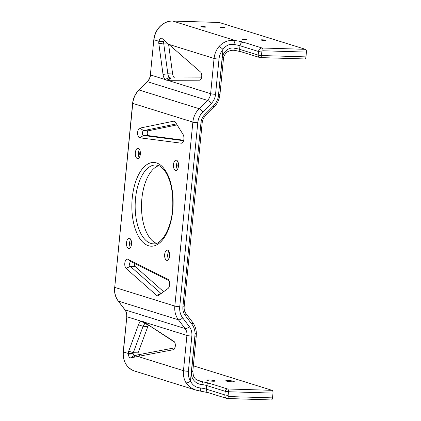 <?xml version="1.0" encoding="UTF-8"?>
<svg xmlns="http://www.w3.org/2000/svg" width="421" height="421" viewBox="0 0 421 421"><rect width="100%" height="100%" fill="white"/><g stroke="black" fill="none" stroke-linecap="round" stroke-linejoin="round"><path stroke-width="0.63" d="M271.113 399.924A2.426 1.195 -88.3 0 0 271.277 399.95A2.426 1.195 -88.3 0 0 272.524 397.887L229.082 396.566A2.426 1.195 91.7 0 1 227.835 398.629A2.426 1.195 91.7 0 1 227.672 398.603A3.642 3.142 107.3 0 1 226.94 398.482L208.395 392.709A3.642 3.142 -72.7 0 1 206.311 389.136L206.664 385.536L225.209 391.309L224.856 394.909A3.642 3.142 107.3 0 0 226.94 398.482L271.277 399.95M229.082 396.566A1.216 1.047 -72.7 0 1 228.14 395.335L228.492 391.74A2.426 0.284 -174.4 0 1 225.209 391.309A2.426 2.094 107.3 0 1 227.556 388.972A2.426 1.195 91.7 0 1 228.492 391.74L272.992 393.093A2.426 1.195 -88.3 0 0 272.055 390.325L193.339 365.828M272.992 393.093L272.524 397.887M232.06 381.805A4.247 0.5 5.6 0 0 234.197 381.637A4.247 0.5 5.6 0 0 230.055 380.668A4.247 0.5 5.6 0 0 225.803 380.816A4.247 0.5 5.6 0 0 232.06 381.805M213.052 381.231A4.247 0.5 5.6 0 0 215.189 381.063A4.247 0.5 5.6 0 0 211.047 380.089A4.247 0.5 5.6 0 0 206.795 380.237A4.247 0.5 5.6 0 0 213.052 381.231M304.551 58.919A2.426 1.195 -88.3 0 0 304.709 58.945A2.426 1.195 -88.3 0 0 305.956 56.888L306.43 52.088A2.426 1.195 -88.3 0 0 305.488 49.325L219.22 22.476A1.216 0.6 -88.3 0 0 219.136 22.46A1.216 0.6 -88.3 0 0 219.057 22.471M305.956 56.888L261.462 55.535A2.426 1.195 91.7 0 1 260.21 57.593A2.426 1.195 91.7 0 1 260.052 57.566A2.426 2.094 107.3 0 1 259.562 57.488L259.562 57.488A2.426 2.426 0 0 0 260.21 57.593L304.709 58.945M261.815 51.936L261.462 55.535A2.426 0.284 -174.4 0 1 258.173 55.104A2.426 2.094 107.3 0 0 259.562 57.488L241.017 51.715A2.426 2.094 -72.7 0 1 239.628 49.331L239.981 45.736L258.526 51.504A2.426 0.284 5.6 0 0 261.815 51.936A1.216 1.047 -72.7 0 1 262.988 50.767A2.426 1.195 -88.3 0 0 262.046 48.005A3.642 3.142 107.3 0 0 258.526 51.504L258.173 55.104L239.628 49.331A12.135 1.431 5.6 0 0 234.855 48.304C229.429 46.599 222.399 51.615 222.151 59.182A2.426 0.284 5.6 0 0 223.419 59.056A2.426 0.284 5.6 0 0 223.419 59.045C223.351 56.698 224.656 54.314 227.324 51.904C230.245 50.341 233.013 49.894 235.628 50.562L235.628 50.562A2.426 1.131 -80.8 0 1 234.855 48.304M223.535 27.744A2.426 0.284 -174.4 0 1 219.941 27.144A2.426 0.284 -174.4 0 1 222.388 27.097A2.426 0.284 -174.4 0 1 224.777 27.618A2.426 0.284 -174.4 0 1 223.535 27.744M264.614 40.532A2.426 0.284 -174.4 0 1 261.025 39.927A2.426 0.284 -174.4 0 1 263.467 39.879A2.426 0.284 -174.4 0 1 265.856 40.4A2.426 0.284 -174.4 0 1 264.614 40.532M245.606 39.953A2.426 0.284 -174.4 0 1 242.017 39.353A2.426 0.284 -174.4 0 1 244.464 39.3A2.426 0.284 -174.4 0 1 246.848 39.827A2.426 0.284 -174.4 0 1 245.606 39.953M204.527 27.17A2.426 0.284 -174.4 0 1 200.938 26.565A2.426 0.284 -174.4 0 1 203.38 26.518A2.426 0.284 -174.4 0 1 205.769 27.039A2.426 0.284 -174.4 0 1 204.527 27.17M177.388 169.458A5.157 2.542 91.7 0 1 177.641 161.232M175.483 170.394A5.157 2.542 91.7 0 1 173.463 164.869A5.157 2.542 91.7 0 1 176.141 160.143A5.157 2.542 91.7 0 1 178.525 165.374A5.157 2.542 91.7 0 1 175.825 170.458A5.157 2.542 91.7 0 1 175.483 170.394M178.393 163.422A2.426 1.195 -88.3 0 0 178.278 167.321M168.568 259.42A5.157 2.542 91.7 0 1 168.821 251.195M166.663 260.362A5.157 2.542 91.7 0 1 164.643 254.837A5.157 2.542 91.7 0 1 167.321 250.106A5.157 2.542 91.7 0 1 169.7 255.342A5.157 2.542 91.7 0 1 167.005 260.42A5.157 2.542 91.7 0 1 166.663 260.362M169.574 253.384A2.426 1.195 -88.3 0 0 169.452 257.284M139.24 157.586A5.157 2.542 91.7 0 1 139.493 149.36M137.335 158.528A5.157 2.542 91.7 0 1 135.315 153.002A5.157 2.542 91.7 0 1 137.993 148.271A5.157 2.542 91.7 0 1 140.377 153.507A5.157 2.542 91.7 0 1 137.678 158.585A5.157 2.542 91.7 0 1 137.335 158.528M140.246 151.549A2.426 1.195 -88.3 0 0 140.13 155.449M130.421 247.548A5.157 2.542 91.7 0 1 130.673 239.323M128.516 248.49A5.157 2.542 91.7 0 1 126.495 242.964A5.157 2.542 91.7 0 1 129.173 238.233A5.157 2.542 91.7 0 1 131.557 243.47A5.157 2.542 91.7 0 1 128.858 248.548A5.157 2.542 91.7 0 1 128.516 248.49M131.426 241.512A2.426 1.195 -88.3 0 0 131.305 245.411M161.996 38.422C160.833 37.737 159.827 38.485 158.991 40.658L158.864 41.263A4.247 2.094 -88.3 0 0 158.838 43.668L163.027 74.422A8.499 4.184 -88.3 0 0 165.143 79.522L166.879 80.3L199.575 80.201A4.247 2.094 -88.3 0 0 200.233 79.985A4.247 2.094 -88.3 0 0 201.759 76.117A4.247 2.094 -88.3 0 0 200.564 72.033L161.974 38.406M201.485 77.89L170.594 77.985L169.353 77.432A6.068 2.989 91.7 0 1 167.842 73.786L163.653 43.037A1.821 0.895 91.7 0 1 163.664 42L163.716 41.742C163.937 40.863 164.348 40.548 164.943 40.795M166.879 80.3L170.547 77.985M168.605 44.368L172.631 73.933A6.068 2.989 -88.3 0 0 174.704 77.974M183.593 140.688L143.519 135.478A2.426 1.195 91.7 0 1 142.456 133.099A2.426 1.195 91.7 0 1 143.587 130.642L176.483 123.885M139.861 128.116A4.857 2.389 -88.3 0 0 137.604 133.036A4.857 2.389 -88.3 0 0 139.73 137.788L181.288 143.193A4.857 2.389 -88.3 0 0 182.193 142.961A4.857 2.389 -88.3 0 0 183.888 139.156A4.857 2.389 -88.3 0 0 183.088 134.494L175.394 122.132A4.857 2.389 -88.3 0 0 174.773 121.427A4.857 2.389 -88.3 0 0 173.726 121.164L139.861 128.116L143.587 130.642L148.376 130.784A2.426 1.195 -88.3 0 0 147.245 133.246A2.426 1.195 -88.3 0 0 148.308 135.62L183.714 140.23M177.109 124.884L148.376 130.784M167.942 279.26L127.821 259.247A4.857 2.389 -88.3 0 0 124.916 262.436A4.857 2.389 -88.3 0 0 126.105 268.43L156.638 295.421A4.857 2.389 -88.3 0 0 158.322 295.568A4.857 2.389 -88.3 0 0 158.391 295.516L167.984 288.538A4.857 2.389 -88.3 0 0 169.663 283.975A4.857 2.389 -88.3 0 0 168.19 279.412A4.857 2.389 -88.3 0 0 167.942 279.26L168.421 279.612M161.185 293.484A2.426 1.195 91.7 0 1 160.817 293.3L130.284 266.309A2.426 1.195 91.7 0 1 129.647 263.572A2.426 1.195 91.7 0 1 130.878 261.651A2.426 1.195 91.7 0 1 131.141 261.72L169.084 280.644M174.947 347.788L141.456 354.161L137.851 356.466L173.341 349.714A4.247 2.094 -88.3 0 0 173.805 349.519A4.247 2.094 -88.3 0 0 175.331 345.546A4.247 2.094 -88.3 0 0 174.047 341.494A4.247 2.094 -88.3 0 0 173.962 341.431L143.224 321.591L141.44 321.27A8.499 4.184 -88.3 0 0 138.477 324.796L128.689 351.198A4.247 2.094 -88.3 0 0 128.252 353.477L128.258 354.114C128.642 356.566 129.447 357.818 130.673 357.876L137.851 356.466L183.467 370.659A19.419 16.745 107.3 0 0 186.003 382.778L190.139 387.315L195.833 390.104L201.17 391.256A3.642 1.326 -81.7 0 1 201.164 391.256A3.642 1.326 -81.7 0 1 200.317 387.925C195.981 387.62 192.692 385.362 190.455 381.152A15.777 13.604 -72.7 0 1 188.392 371.301A3.642 0.432 -174.4 0 1 183.467 370.659L186.919 335.426L143.935 322.049L174.647 342.205M141.456 354.161L133.999 355.577M130.673 357.876L134.078 355.571L133.104 353.682A1.821 0.895 91.7 0 1 133.289 352.709L143.082 326.307A6.068 2.989 91.7 0 1 145.198 323.791L145.629 323.738M133.104 353.682L128.252 353.477L123.216 351.872C122.795 361.481 126.558 367.859 134.494 371.012A19.419 16.745 -72.7 0 1 123.369 351.956L126.826 316.724L141.44 321.27L145.198 323.791L147.182 324.475M148.434 325.28A6.068 2.989 -88.3 0 0 147.871 326.454L138.077 352.851A1.821 0.895 -88.3 0 0 137.893 354.103L138.009 354.814M235.781 50.567A2.426 1.131 -80.8 0 1 235.628 50.562L241.017 51.715M222.151 59.182L218.336 96.798L219.53 96.967L219.957 94.288M186.003 382.778A3.642 1.458 -30.8 0 0 190.455 381.152L195.102 333.774A2.426 0.453 -1.6 0 0 196.354 333.343C196.212 329.154 194.96 325.48 192.607 322.323A2.426 1.047 -37.3 0 1 191.85 324.159A16.993 14.651 -72.7 0 1 195.102 333.774L194.991 336.168A2.426 0.284 5.6 0 0 196.26 336.037L196.354 333.343M194.991 336.168L191.539 371.401C190.303 378.879 196.307 384.373 201.891 384.51A2.426 1.131 -80.8 0 1 203.285 381.973L199.759 381.152M158.796 165.658A39.448 19.424 -88.3 0 0 141.53 204.011A39.448 19.424 -88.3 0 0 156.433 243.343M134.494 263.388A2.426 1.195 -88.3 0 0 135.073 266.451L163.632 291.7M188.392 371.301L191.85 336.069A13.351 11.514 107.3 0 0 189.361 326.638L182.688 317.876A15.777 13.604 -72.7 0 1 179.746 306.73L197.786 122.758A15.777 13.604 -72.7 0 1 202.89 111.854L211.237 103.55A13.351 11.514 107.3 0 0 215.552 94.32L219.004 59.087A15.777 13.604 -72.7 0 1 222.983 49.425A3.642 0.784 -140.6 0 0 218.967 46.552A19.419 16.745 107.3 0 0 214.078 58.445L210.626 93.678A9.709 8.373 -72.7 0 1 207.485 100.387L147.387 81.685A9.709 8.373 107.3 0 0 150.529 74.975L165.143 79.522L169.353 77.432M219.53 96.967C218.578 101.082 216.652 104.597 213.763 107.518A2.426 0.642 45.1 0 0 213.226 106.16A16.993 14.651 -72.7 0 0 218.336 96.798L222.983 49.425C226.035 45.321 229.703 43.684 233.987 44.521A3.642 1.326 -81.7 0 1 235.713 40.653C229.313 39.558 223.735 41.526 218.967 46.552M228.14 395.335A2.426 0.284 -174.4 0 1 224.856 394.909L206.311 389.136A12.135 1.431 5.6 0 0 200.317 387.925M272.055 390.325L227.556 388.972L209.011 383.205A14.567 1.721 5.6 0 0 203.285 381.973L197.165 380.068M201.891 384.51A12.135 1.431 -174.4 0 1 206.664 385.536A2.426 2.094 -72.7 0 1 209.011 383.205M305.488 49.325L262.046 48.005L243.501 42.232A15.777 1.863 5.6 0 0 235.713 40.653L172.757 21.066L219.22 22.476M262.988 50.767L306.43 52.088M233.987 44.521A12.135 1.431 -174.4 0 1 239.981 45.736A3.642 3.142 -72.7 0 1 243.501 42.232M158.991 40.658L163.716 41.742M200.775 79.453L199.575 80.201M171.352 77.985L167.637 80.3L210.626 93.678A3.642 0.432 -174.4 0 0 215.552 94.32M172.631 73.933L167.842 73.786L163.027 74.422M167.195 43.142L163.653 43.037L158.838 43.668M163.664 42L158.864 41.263L153.981 39.742A19.419 16.745 -72.7 0 1 172.757 21.066A1.216 0.6 91.7 0 0 172.678 21.05C163.548 20.529 154.602 29.459 153.828 39.658L150.376 74.891C150.076 77.569 149.013 79.837 147.197 81.695A1.216 0.321 45.1 0 1 147.387 81.685L139.041 89.989L199.138 108.692A19.419 16.745 107.3 0 0 192.86 122.111L174.82 306.083A19.419 16.745 107.3 0 0 178.436 319.807L185.114 328.564A9.709 8.373 -72.7 0 1 186.919 335.426A3.642 0.432 -174.4 0 0 191.85 336.069M219.004 59.087A3.642 0.432 -174.4 0 1 214.078 58.445L168.463 44.247M139.73 137.788L143.519 135.478L148.308 135.62M181.288 143.193L182.919 142.198M175.568 122.416L173.726 121.164M132.61 103.324L114.722 287.38L132.762 103.408A19.419 16.745 -72.7 0 1 139.041 89.989A1.216 0.321 45.1 0 0 138.851 89.999C135.267 93.662 133.189 98.104 132.61 103.324L192.86 122.111A3.642 0.432 -174.4 0 0 197.786 122.758M114.57 287.296C114.123 292.537 115.333 297.11 118.206 301.015A1.216 0.526 -37.3 0 0 118.343 301.104A19.419 16.745 -72.7 0 1 114.722 287.38L174.82 306.083A3.642 0.432 -174.4 0 0 179.746 306.73M156.559 162.964A41.874 20.618 -88.3 0 0 132.936 219.578A41.874 20.618 -88.3 0 0 168.005 230.492A41.874 20.618 -88.3 0 0 156.559 162.964M127.821 259.247L131.141 261.72M126.105 268.43L130.284 266.309L135.073 266.451M156.638 295.421L161.417 293.316M173.341 349.714L174.205 349.156M134.11 355.566L130.742 357.866M133.194 357.371L136.672 355.066M133.104 353.956L128.258 354.114M138.077 352.851L133.289 352.709L128.689 351.198M147.871 326.454L143.082 326.307L138.477 324.796M146.471 324.017L143.224 321.591M218.694 94.42A2.426 0.284 5.6 0 0 219.962 94.288L223.419 59.056M213.226 106.16L204.88 114.465A2.426 0.642 45.1 0 1 205.416 115.822L213.763 107.518M204.88 114.465A12.135 10.467 107.3 0 0 200.954 122.853A2.426 0.284 5.6 0 0 202.196 122.721C202.506 120.001 203.58 117.696 205.416 115.822M200.954 122.853L182.914 306.825A2.426 0.284 5.6 0 0 184.156 306.698L202.196 122.721M182.914 306.825A12.135 10.467 107.3 0 0 185.177 315.403A2.426 1.047 -37.3 0 0 185.935 313.566C184.535 311.693 183.945 309.398 184.156 306.698M185.177 315.403L191.85 324.159M191.539 371.401A2.426 0.284 5.6 0 0 192.802 371.269L196.26 336.037M153.412 243.838A39.448 19.424 91.7 0 1 150.792 243.396A39.448 19.424 91.7 0 1 135.32 201.138A39.448 19.424 91.7 0 1 155.812 164.979L157.949 165.342C158.538 165.553 160.975 165.974 164.811 170.889C170.505 179.288 173.152 191.06 172.747 206.216C172.226 227.456 161.575 245.154 153.412 243.838M172.594 21.061A1.216 0.6 91.7 0 1 172.678 21.05L219.136 22.46M124.826 309.619A1.216 0.526 -37.3 0 0 124.879 309.772A1.216 0.526 -37.3 0 0 125.016 309.861L118.343 301.104L178.436 319.807A3.642 1.573 142.7 0 0 182.688 317.876M123.216 351.872L126.826 316.724A9.709 8.373 107.3 0 0 125.016 309.861L185.114 328.564A3.642 1.573 142.7 0 0 189.361 326.638M202.89 111.854A3.642 0.963 -134.9 0 0 199.138 108.692L207.485 100.387A3.642 0.963 -134.9 0 1 211.237 103.55M134.494 371.012L195.707 390.062M185.935 313.566L192.607 322.323M192.802 371.269L193.386 375.864C195.612 379.568 195.176 379.168 199.828 381.173M153.828 39.658L150.376 74.891M147.197 81.695L138.851 89.999M118.206 301.015L124.879 309.772C126.295 311.682 126.889 313.966 126.674 316.639M208.395 392.709L201.164 391.256"/></g></svg>
